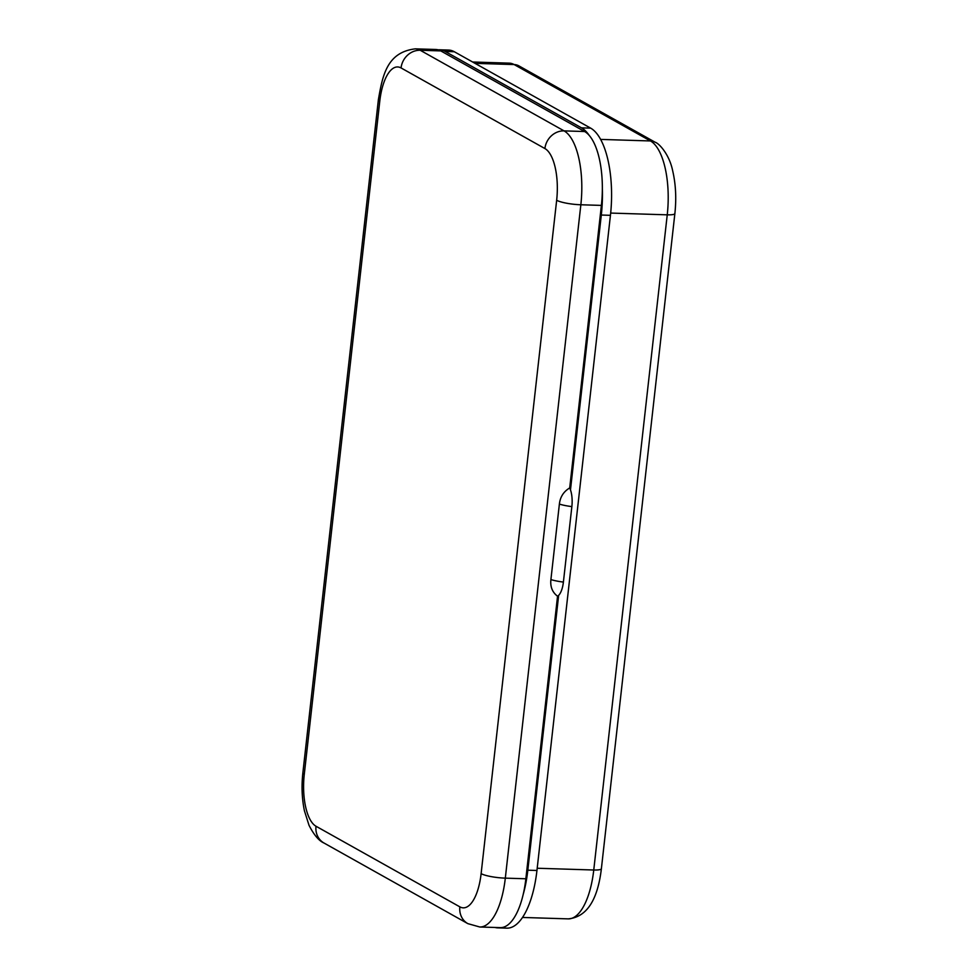 <?xml version="1.0" encoding="UTF-8"?>
<svg xmlns="http://www.w3.org/2000/svg" width="977" height="977" viewBox="0 0 977 977"><rect width="100%" height="100%" fill="white"/><g stroke="black" fill="none" stroke-linecap="round" stroke-linejoin="round"><path stroke-width="1.47" d="M570.483 489.88L601.307 215.038A73.287 28.883 -88.2 0 0 602.345 188.622M589.229 135.437A73.287 28.883 -88.2 0 0 581.51 127.853L445.207 51.463A73.287 28.883 -88.2 0 0 439.455 49.79A73.287 28.883 -88.2 0 0 438.148 49.827M495.095 927.478A73.287 28.883 -88.2 0 0 497.72 927.869L506.843 928.15A73.287 28.883 -88.2 0 0 536.947 870.483L610.442 215.319A73.287 28.883 -88.2 0 0 590.645 128.134L454.329 51.744A73.287 28.883 -88.2 0 0 448.577 50.071L439.455 49.79M523.159 894.59A73.287 28.883 -88.2 0 0 527.824 870.202L558.649 595.359M497.72 927.869A73.287 28.883 -88.2 0 0 500.371 927.637L479.805 927.002A62.113 24.486 -88.2 0 0 505.317 878.14L525.858 878.775A62.113 24.486 91.8 0 1 500.346 927.637M440.761 50.902L420.22 50.267A62.113 24.486 -88.2 0 0 415.335 48.85L435.876 49.485A62.113 24.486 91.8 0 1 440.761 50.902L584.612 131.529A62.113 24.486 91.8 0 1 601.392 205.402L569.701 487.95A18.636 7.34 91.8 0 1 571.863 506.599L563.399 582.072A18.636 7.34 91.8 0 1 557.549 596.226L525.858 878.775M557.549 596.226C552.347 592.294 550.136 586.737 550.906 579.569L559.381 504.083C560.187 496.939 563.631 491.565 569.701 487.95M610.442 215.319L601.307 215.038M590.645 128.134L581.51 127.853M536.947 870.483L527.824 870.202M454.329 51.744L445.207 51.463M537.203 868.248L593.76 870.006L667.242 214.83L610.674 213.071M593.76 870.006A12.42 2.296 6.4 0 0 601.38 868.748C597.606 900.403 586.554 917.11 568.248 918.868A62.113 24.486 91.8 0 0 593.76 870.006M600.599 139.406L650.462 140.957A12.42 11.187 -60.7 0 1 655.176 142.251C658.974 143.277 669.318 154.281 672.652 170.682C675.766 184.03 676.511 198.331 674.875 213.572A12.42 2.296 -173.6 0 1 667.242 214.83A62.113 24.486 91.8 0 0 650.462 140.957L514.158 64.567L475.03 63.346M518.872 65.862A12.42 11.187 119.3 0 0 514.158 64.567A62.113 24.486 91.8 0 0 509.286 63.151L518.872 65.862L655.176 142.251M481.124 873.646A43.477 17.134 91.8 0 1 459.849 906.851L315.998 826.237A43.477 17.134 91.8 0 1 304.262 774.517L379.784 101.144A43.477 17.134 91.8 0 1 401.058 67.938L544.91 148.553A43.477 17.134 91.8 0 1 556.658 200.273L481.124 873.646A18.636 3.444 6.4 0 0 505.317 878.14L580.851 204.767A18.636 3.444 -173.6 0 1 556.658 200.273M401.058 67.938A18.636 16.78 119.3 0 1 420.22 50.267L564.071 130.881L584.612 131.529M601.392 205.402L580.851 204.767A62.113 24.486 -88.2 0 0 564.071 130.881A18.636 16.78 -60.7 0 0 544.91 148.553M379.784 101.144A18.636 3.444 -173.6 0 1 378.392 99.605L302.858 772.978A18.636 3.444 6.4 0 0 304.262 774.517M315.998 826.237A18.636 16.78 119.3 0 0 324.01 843.029L467.861 923.644A18.636 16.78 -60.7 0 1 459.849 906.851M550.906 579.569A18.636 3.444 6.4 0 0 563.399 582.072M559.381 504.083A18.636 3.444 6.4 0 0 571.863 506.599M674.875 213.572L601.38 868.748M472.648 62.003L509.286 63.151M522.524 917.452L568.248 918.868M467.861 923.644L479.805 927.002M302.858 772.978C301.417 786.167 301.942 798.771 304.421 810.776L309.013 825.284C313.959 834.956 318.954 840.867 324.01 843.029M378.392 99.605C382.581 75.51 386.916 52.196 415.335 48.85"/></g></svg>
